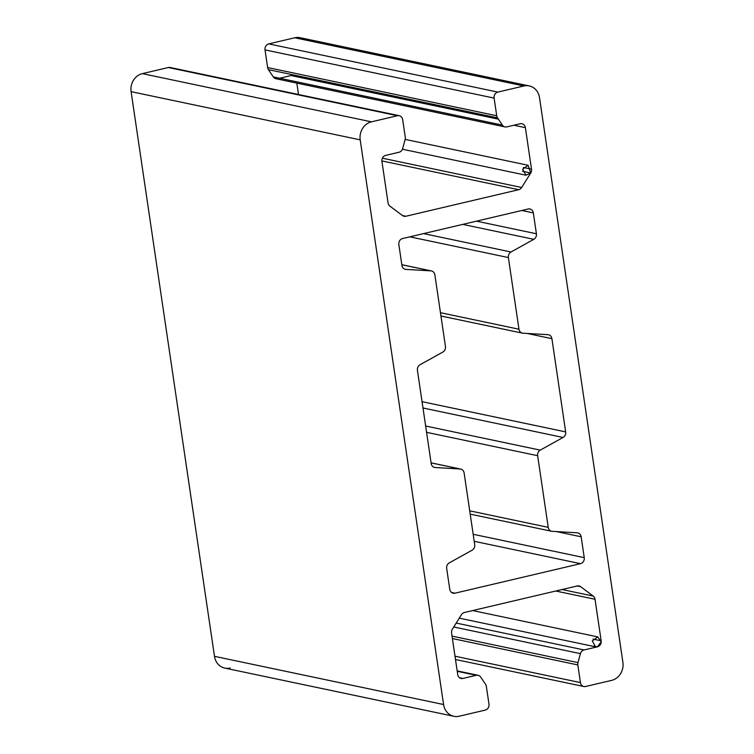 <?xml version="1.0" encoding="UTF-8"?>
<svg xmlns="http://www.w3.org/2000/svg" width="754" height="754" viewBox="0 0 754 754"><rect width="100%" height="100%" fill="white"/><g stroke="black" fill="none" stroke-linecap="round" stroke-linejoin="round"><path stroke-width="1.13" d="M449.761 589.298A5.09 4.515 101.9 0 0 453.192 593.219A5.09 4.515 101.9 0 0 454.973 593.191L451.58 592.474L454.973 593.191L580.495 563.662L474.219 541.306L580.495 563.662L454.973 593.191A5.09 4.515 -78.1 0 1 449.761 589.298L446.679 568.441L449.761 589.298M580.439 653.643L453.757 626.989L580.439 653.643A5.09 4.515 -78.1 0 1 584.039 649.957L456.208 623.068L584.039 649.957L597.413 646.819L594.011 646.103L597.413 646.819L601.221 641.795L597.724 636.885L592.258 640.938L595.632 646.838L597.413 646.819A5.09 4.515 101.9 0 0 601.164 640.806L593.002 639.09L601.164 640.806L595.029 599.27L555.764 591.013L595.029 599.27A5.09 4.515 101.9 0 0 593.2 596.075L562.06 589.524L593.2 596.075L580.608 586.669L577.244 585.962L580.608 586.669A5.09 4.515 101.9 0 0 579.006 585.933A5.09 4.515 101.9 0 0 577.225 585.962L464.389 612.502A5.09 4.515 101.9 0 0 461.429 614.699L452.372 629.204A5.09 4.515 101.9 0 0 451.58 633.021A5.09 4.515 -78.1 0 1 452.372 629.204L461.429 614.699A5.09 4.515 -78.1 0 1 464.389 612.502L577.225 585.962A5.09 4.515 -78.1 0 1 580.608 586.669L593.2 596.075A5.09 4.515 -78.1 0 1 595.029 599.27L601.164 640.806A5.09 4.515 -78.1 0 1 597.413 646.819L584.039 649.957A5.09 4.515 101.9 0 0 580.439 653.643L577.969 662.606A5.09 4.515 101.9 0 0 577.818 664.934L580.429 682.587A5.09 4.515 101.9 0 0 585.641 686.489L611.645 680.372A15.259 13.553 101.9 0 0 622.898 662.351L539.515 97.671A15.259 13.553 101.9 0 0 523.87 85.975L497.866 92.092A5.09 4.515 101.9 0 0 494.115 98.105L496.726 115.758A5.09 4.515 101.9 0 0 497.527 117.86L502.39 125.098A5.09 4.515 101.9 0 0 506.801 126.898L520.166 123.75A5.09 4.515 -78.1 0 1 525.387 127.652L531.513 169.188A5.09 4.515 -78.1 0 1 530.722 172.996L521.664 187.501A5.09 4.515 -78.1 0 1 518.714 189.697L405.869 216.247A5.09 4.515 -78.1 0 1 402.485 215.54L389.893 206.125A5.09 4.515 -78.1 0 1 388.065 202.93L381.929 161.394A5.09 4.515 -78.1 0 1 385.68 155.39L399.054 152.242A5.09 4.515 101.9 0 0 402.655 148.566L405.124 139.594A5.09 4.515 101.9 0 0 405.275 137.266L402.664 119.613A5.09 4.515 101.9 0 0 397.452 115.72L371.449 121.837A15.259 13.553 101.9 0 0 360.195 139.858L443.578 704.528A15.259 13.553 101.9 0 0 459.224 716.225L485.227 710.108A5.09 4.515 101.9 0 0 488.978 704.104L486.368 686.451A5.09 4.515 101.9 0 0 485.567 684.34L480.703 677.101A5.09 4.515 101.9 0 0 476.292 675.311L462.928 678.449A5.09 4.515 -78.1 0 1 457.706 674.557L451.58 633.021L457.706 674.557A5.09 4.515 101.9 0 0 461.146 678.477A5.09 4.515 101.9 0 0 462.928 678.449L476.292 675.311A5.09 4.515 -78.1 0 1 478.074 675.282A5.09 4.515 -78.1 0 1 480.703 677.101M230.13 668.025A15.259 13.553 -78.1 0 1 214.485 656.329L131.102 91.649A15.259 13.553 -78.1 0 1 142.355 73.628L168.359 67.511A5.09 4.515 -78.1 0 1 171.752 68.228M298.509 94.495L296.831 83.119L298.509 94.495M294.475 76.258A5.09 4.515 101.9 0 0 291.072 75.551L279.649 78.237L291.072 75.551L498.403 119.17L291.072 75.551A5.09 4.515 -78.1 0 1 292.854 75.523L498.092 118.708M277.708 78.689A5.09 4.515 -78.1 0 1 273.297 76.899L268.433 69.66A5.09 4.515 -78.1 0 1 267.632 67.549L265.022 49.896A5.09 4.515 -78.1 0 1 268.773 43.892L294.776 37.775A15.259 13.553 -78.1 0 1 304.965 39.915M314.842 79.424L314.955 80.169L314.842 79.424M474.709 544.642L464.125 472.994A5.09 4.515 101.9 0 0 460.1 468.988L435.218 467.537A5.09 4.515 -78.1 0 1 431.184 463.531L417.424 370.308A5.09 4.515 -78.1 0 1 420.035 364.738L442.834 352.071A5.09 4.515 101.9 0 0 445.454 346.51L434.869 274.861A5.09 4.515 101.9 0 0 430.836 270.856L405.963 269.404A5.09 4.515 -78.1 0 1 401.929 265.399L398.847 244.55A5.09 4.515 -78.1 0 1 402.598 238.537L528.12 209.009A5.09 4.515 -78.1 0 1 533.332 212.911L536.414 233.768A5.09 4.515 -78.1 0 1 533.804 239.329L511.005 251.996A5.09 4.515 101.9 0 0 508.385 257.566L518.969 329.215A5.09 4.515 101.9 0 0 522.993 333.221L547.875 334.672A5.09 4.515 -78.1 0 1 551.909 338.669L565.67 431.901A5.09 4.515 -78.1 0 1 563.059 437.461L540.26 450.129A5.09 4.515 101.9 0 0 537.649 455.699L548.224 527.348A5.09 4.515 101.9 0 0 552.258 531.344L577.13 532.795A5.09 4.515 -78.1 0 1 581.164 536.801L584.246 557.658A5.09 4.515 -78.1 0 1 580.495 563.662A5.09 4.515 101.9 0 0 584.246 557.658L581.164 536.801A5.09 4.515 101.9 0 0 577.724 532.88A5.09 4.515 101.9 0 0 577.13 532.795L552.258 531.344A5.09 4.515 -78.1 0 1 551.664 531.268A5.09 4.515 -78.1 0 1 548.224 527.348L537.649 455.699A5.09 4.515 -78.1 0 1 540.26 450.129L563.059 437.461A5.09 4.515 101.9 0 0 565.67 431.901L551.909 338.669A5.09 4.515 101.9 0 0 548.469 334.748A5.09 4.515 101.9 0 0 547.875 334.672L522.993 333.221A5.09 4.515 -78.1 0 1 522.399 333.136A5.09 4.515 -78.1 0 1 518.969 329.215L508.385 257.566A5.09 4.515 -78.1 0 1 511.005 251.996L533.804 239.329A5.09 4.515 101.9 0 0 536.414 233.768L533.332 212.911A5.09 4.515 101.9 0 0 529.902 208.99A5.09 4.515 101.9 0 0 528.12 209.009L402.598 238.537A5.09 4.515 101.9 0 0 398.847 244.55L401.929 265.399A5.09 4.515 101.9 0 0 405.369 269.329A5.09 4.515 101.9 0 0 405.963 269.404L430.836 270.856A5.09 4.515 -78.1 0 1 431.429 270.931A5.09 4.515 -78.1 0 1 434.869 274.861L445.454 346.51A5.09 4.515 -78.1 0 1 442.834 352.071L420.035 364.738A5.09 4.515 101.9 0 0 417.424 370.308L431.184 463.531A5.09 4.515 101.9 0 0 434.624 467.461A5.09 4.515 101.9 0 0 435.218 467.537L460.1 468.988A5.09 4.515 -78.1 0 1 460.694 469.063A5.09 4.515 -78.1 0 1 464.125 472.994L474.709 544.642A5.09 4.515 -78.1 0 1 472.089 550.203A5.09 4.515 101.9 0 0 474.709 544.642M446.679 568.441A5.09 4.515 -78.1 0 1 449.299 562.87L472.089 550.203L449.299 562.87A5.09 4.515 101.9 0 0 446.679 568.441M452.032 636.112L577.969 662.606L452.032 636.112M529.204 85.909L300.111 37.7A15.259 13.553 101.9 0 0 294.776 37.775L523.87 85.975A15.259 13.553 -78.1 0 1 529.204 85.909A15.259 13.553 -78.1 0 1 539.515 97.671L622.898 662.351A15.259 13.553 -78.1 0 1 611.645 680.372L585.641 686.489A5.09 4.515 -78.1 0 1 583.86 686.508A5.09 4.515 -78.1 0 1 580.429 682.587L455.001 656.197L580.429 682.587L577.818 664.934L452.391 638.544L577.818 664.934A5.09 4.515 -78.1 0 1 577.969 662.606M497.866 92.092L523.87 85.975L294.776 37.775L268.773 43.892L497.866 92.092L268.773 43.892A5.09 4.515 101.9 0 0 265.022 49.896L494.115 98.105A5.09 4.515 -78.1 0 1 497.866 92.092M496.726 115.758L494.115 98.105L265.022 49.896L267.632 67.549L496.726 115.758L267.632 67.549A5.09 4.515 101.9 0 0 268.433 69.66L497.527 117.86A5.09 4.515 -78.1 0 1 496.726 115.758M497.527 117.86L268.433 69.66M273.297 76.899L502.39 125.098L273.297 76.899A5.09 4.515 101.9 0 0 275.926 78.718L505.02 126.917A5.09 4.515 -78.1 0 1 502.39 125.098M402.655 148.566A5.09 4.515 -78.1 0 1 399.054 152.242L385.68 155.39A5.09 4.515 101.9 0 0 381.929 161.394L388.065 202.93A5.09 4.515 101.9 0 0 389.893 206.125L402.485 215.54A5.09 4.515 101.9 0 0 404.087 216.266A5.09 4.515 101.9 0 0 405.869 216.247L402.476 215.531L405.869 216.247L518.714 189.697L381.882 160.913L518.714 189.697A5.09 4.515 101.9 0 0 521.664 187.501L382.401 158.199L521.664 187.501L530.722 172.996L522.55 171.281L530.722 172.996L528.083 165.267L522.616 169.311L525.99 175.22L530.722 172.996A5.09 4.515 101.9 0 0 531.513 169.188L523.361 167.473L531.513 169.188L525.387 127.652L513.879 125.23L525.387 127.652A5.09 4.515 101.9 0 0 521.947 123.731A5.09 4.515 101.9 0 0 520.166 123.75L506.801 126.898A5.09 4.515 -78.1 0 1 505.02 126.917M399.234 115.692L170.14 67.492A5.09 4.515 101.9 0 0 168.359 67.511L397.452 115.72A5.09 4.515 -78.1 0 1 399.234 115.692A5.09 4.515 -78.1 0 1 402.664 119.613L405.275 137.266A5.09 4.515 -78.1 0 1 405.124 139.594M371.449 121.837L397.452 115.72L168.359 67.511L142.355 73.628L371.449 121.837L142.355 73.628A15.259 13.553 101.9 0 0 131.102 91.649L360.195 139.858A15.259 13.553 -78.1 0 1 371.449 121.837M443.578 704.528L360.195 139.858L131.102 91.649L214.485 656.329L443.578 704.528L214.485 656.329A15.259 13.553 101.9 0 0 224.796 668.091L453.889 716.3A15.259 13.553 -78.1 0 1 443.578 704.528M485.567 684.34A5.09 4.515 -78.1 0 1 486.368 686.451L488.978 704.104A5.09 4.515 -78.1 0 1 485.227 710.108L459.224 716.225A15.259 13.553 -78.1 0 1 453.889 716.3M457.226 671.296L476.292 675.311L457.226 671.296M459.525 677.742L462.928 678.449L459.525 677.742M431.09 462.881L460.1 468.988L431.09 462.881M434.05 467.291L435.218 467.537L434.05 467.291M401.835 264.748L430.836 270.856L401.835 264.748M404.794 269.159L405.963 269.404L404.794 269.159M521.834 210.489L533.332 212.911L521.834 210.489M476.49 221.158L536.414 233.768L476.49 221.158M462.767 224.39L533.804 239.329L462.767 224.39M423.578 233.608L511.005 251.996L423.578 233.608M409.856 236.831L508.385 257.566L409.856 236.831M440.459 312.693L518.969 329.215L440.459 312.693M527.14 333.457L551.909 338.669L527.14 333.457M422.052 401.675L565.67 431.901L422.052 401.675M422.985 407.989L563.059 437.461L422.985 407.989M425.652 426.01L540.26 450.129L425.652 426.01M426.576 432.325L537.649 455.699L426.576 432.325M469.714 510.826L548.224 527.348L469.714 510.826M556.395 531.589L581.164 536.801L556.395 531.589M473.182 534.284L584.246 557.658L473.182 534.284M597.724 636.885L472.635 610.561M595.632 646.838L459.271 618.148M583.86 686.508L455.491 659.505M528.083 165.267L405.181 139.405M525.99 175.22L402.429 149.226M478.074 675.282L457.169 670.881M460.694 469.063L431.081 462.833M431.429 270.931L401.825 264.701M522.399 333.136L440.949 316.001M551.664 531.268L470.204 514.134"/></g></svg>
